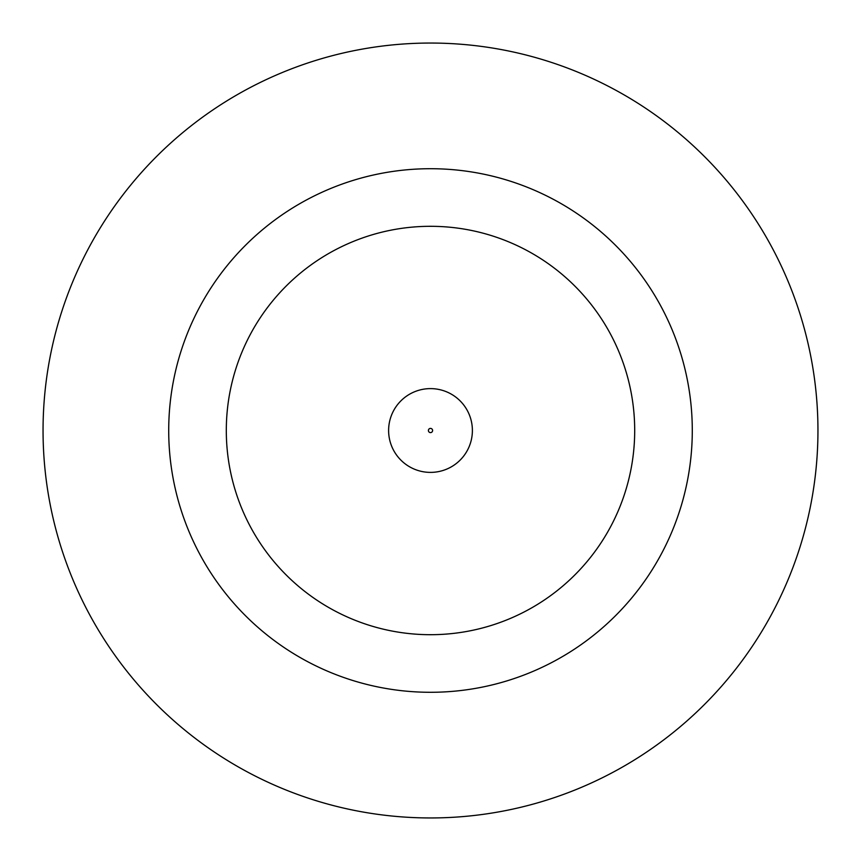 <?xml version="1.0" encoding="UTF-8"?>
<svg xmlns="http://www.w3.org/2000/svg" width="861" height="861" viewBox="0 0 861 861"><rect width="100%" height="100%" fill="white"/><g stroke="black" fill="none" stroke-linecap="round" stroke-linejoin="round"><path stroke-width="1.29" d="M388.612 430.5A41.888 41.888 0 0 1 430.5 388.612A41.888 41.888 0 0 1 472.388 430.5A41.888 41.888 0 0 1 430.5 472.388A41.888 41.888 0 0 1 388.612 430.5A41.888 41.888 0 0 1 430.5 388.612A41.888 41.888 0 0 1 472.388 430.5M692.287 430.5A261.787 261.787 0 0 0 430.5 168.713A261.787 261.787 0 0 0 168.713 430.5A261.787 261.787 0 0 0 430.5 692.287A261.787 261.787 0 0 0 692.287 430.5M817.95 430.5A387.45 387.45 0 0 0 430.5 43.05A387.45 387.45 0 0 0 43.05 430.5A387.45 387.45 0 0 0 430.5 817.95A387.45 387.45 0 0 0 817.95 430.5M226.303 430.5A204.197 204.197 0 0 0 430.5 634.697A204.197 204.197 0 0 0 634.697 430.5A204.197 204.197 0 0 0 430.5 226.303A204.197 204.197 0 0 0 226.303 430.5M432.599 430.5A2.099 2.099 0 0 0 430.5 428.401A2.099 2.099 0 0 0 428.401 430.5A2.099 2.099 0 0 0 430.5 432.599A2.099 2.099 0 0 0 432.599 430.5"/></g></svg>
